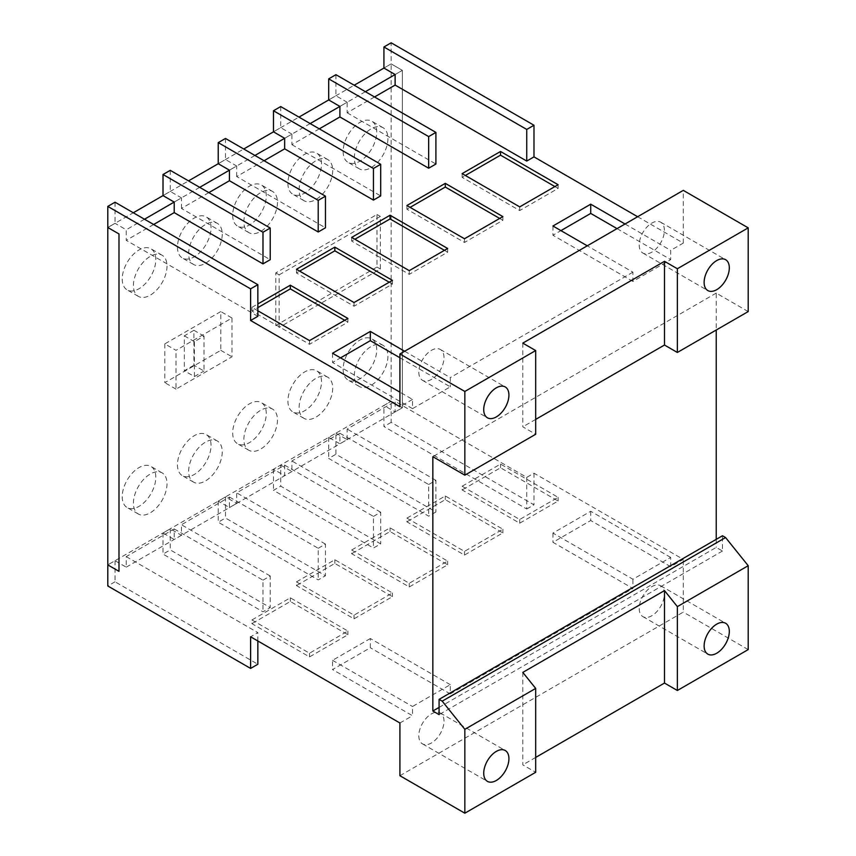 <?xml version="1.0" encoding="UTF-8"?>
<svg xmlns="http://www.w3.org/2000/svg" width="856" height="856" viewBox="0 0 856 856"><rect width="100%" height="100%" fill="white"/><g stroke="black" fill="none" stroke-linecap="round" stroke-linejoin="round"><path stroke-width="0.64" stroke-dasharray="4.28 3.21" d="M462.133 486.24L519.71 519.485L558.101 497.325L500.525 464.08L462.133 486.24L462.133 489.942L519.71 523.187L558.101 501.017L500.525 467.772L462.133 489.942M406.91 518.126L464.487 551.371L502.868 529.211L445.291 495.966L406.91 518.126L406.91 521.828L464.487 555.062L502.868 532.903L445.291 499.658L406.91 521.828M351.677 550.012L409.264 583.257L447.645 561.097L390.069 527.852L351.677 550.012L351.677 553.704L409.264 586.948L447.645 564.789L390.069 531.544L351.677 553.704M296.454 581.898L354.031 615.143L392.423 592.983L334.835 559.738L296.454 581.898L296.454 585.59L354.031 618.835L392.423 596.675L334.835 563.43L296.454 585.59M251.931 619.969L309.519 653.214L347.9 631.054L290.323 597.809L251.931 619.969L251.931 623.66L309.519 656.905L347.9 634.745L290.323 601.5L251.931 623.66M670.697 557.438L590.726 511.267L552.944 533.074L632.916 579.245L670.697 557.438L670.697 566.672L683.291 559.396L533.984 473.197L526.74 477.37L395.119 401.378L395.119 411.929L383.927 405.466L391.16 401.282L107.792 564.885L115.036 560.701L126.228 567.164L126.228 556.625L174.207 528.922L174.207 539.462L163.014 532.999L170.258 528.815L181.451 535.289L181.451 524.739L229.44 497.036L229.44 507.576L218.237 501.113L225.481 496.94L236.684 503.403L236.684 492.853L284.663 465.15L284.663 475.701L273.471 469.227L280.715 465.054L280.715 486.133L380.685 543.86L373.441 548.033L273.471 490.317L280.715 486.133M273.471 469.227L273.471 490.317M280.715 465.054L291.907 471.517L291.907 460.967L339.896 433.264L339.896 443.815L328.693 437.352L335.937 433.168L335.937 454.247L435.907 511.974L428.663 516.157L328.693 458.431L335.937 454.247M328.693 437.352L328.693 458.431M170.258 528.815L170.258 549.905L270.229 607.621L262.985 611.805L163.014 554.089L170.258 549.905M163.014 532.999L163.014 554.089M225.481 496.94L225.481 518.019L325.462 575.746L318.218 579.919L218.237 522.203L225.481 518.019M218.237 501.113L218.237 522.203M203.996 336.119L193.916 330.298L193.916 365.212L203.996 371.023L203.996 336.119L194.398 341.662L194.398 376.565L184.329 370.744L193.916 365.212M193.916 330.298L184.329 335.841L184.329 370.744M554.902 186.565L558.101 188.406L519.71 210.565L462.133 177.331L465.332 175.48M499.679 218.441L502.868 220.292L464.487 242.451L406.91 209.206L410.11 207.366M444.446 250.327L447.645 252.178L409.264 274.337L351.677 241.092L354.876 239.252M389.223 282.213L392.423 284.064L354.031 306.223L296.454 272.978L299.654 271.138M344.7 320.283L347.9 322.134L309.519 344.294L251.931 311.049L257.849 307.636M170.258 170.344L170.258 191.423L163.014 195.607L188.523 180.884M225.481 138.458L225.481 159.537L218.237 163.721L243.746 148.998M280.715 106.572L280.715 127.662L273.471 131.835L298.969 117.112M335.937 74.686L335.937 95.776L328.693 99.949L354.202 85.226M558.101 497.325L558.101 501.017M500.525 464.08L500.525 467.772M519.71 519.485L519.71 523.187M502.868 529.211L502.868 532.903M445.291 495.966L445.291 499.658M464.487 551.371L464.487 555.062M447.645 561.097L447.645 564.789M390.069 527.852L390.069 531.544M409.264 583.257L409.264 586.948M392.423 592.983L392.423 596.675M334.835 559.738L334.835 563.43M354.031 615.143L354.031 618.835M347.9 631.054L347.9 634.745M290.323 597.809L290.323 601.5M309.519 653.214L309.519 656.905M450.299 684.682L370.327 638.512L370.327 647.746L332.545 669.553L412.517 715.734L412.517 706.5L450.299 684.682L450.299 693.916L370.327 647.746M370.327 638.512L332.545 660.318L332.545 669.553M590.726 511.267L590.726 520.501L552.944 542.308L632.916 588.479L632.916 579.245M552.944 533.074L552.944 542.308M339.896 433.264L428.663 484.517L428.663 516.157M428.663 484.517L435.907 480.344L435.907 511.974M284.663 465.15L373.441 516.403L373.441 548.033M373.441 516.403L380.685 512.23L380.685 543.86M229.44 497.036L318.218 548.289L318.218 579.919M318.218 548.289L325.462 544.106L325.462 575.746M174.207 528.922L262.985 580.175L262.985 611.805M262.985 580.175L270.229 575.992L270.229 607.621M670.697 566.672L590.726 520.501M332.545 660.318L412.517 706.5M443.997 721.18A17.816 10.283 120 0 0 440.316 713.027A17.816 10.283 120 0 0 426.588 717.799A17.816 10.283 120 0 0 418.809 735.721A17.816 10.283 120 0 0 422.5 743.875A17.816 10.283 120 0 0 436.228 739.103A17.816 10.283 120 0 0 443.997 721.18M639.207 608.477A17.816 10.283 120 0 0 642.899 616.63A17.816 10.283 120 0 0 656.627 611.858A17.816 10.283 120 0 0 664.395 593.936A17.816 10.283 120 0 0 660.714 585.782A17.816 10.283 120 0 0 646.986 590.554A17.816 10.283 120 0 0 639.207 608.477M522.802 672.399L522.802 764.868L535.685 772.294M535.685 757.432L522.802 764.868M291.907 471.517L284.663 475.701M380.685 512.23L291.907 460.967M335.937 433.168L347.129 439.631L339.896 443.815M347.129 439.631L347.129 429.081L395.119 401.378M435.907 480.344L347.129 429.081M365.394 91.688L339.896 106.422L347.129 102.239L335.937 95.776M310.172 123.574L284.663 138.298L291.907 134.125L280.715 127.662M254.938 155.46L229.44 170.184L236.684 166.011L225.481 159.537M199.716 187.346L174.207 202.07L181.451 197.886L170.258 191.423M126.228 556.625L257.849 632.616L250.605 636.8M257.849 640.983L257.849 632.616M115.036 560.701L115.036 581.791L257.849 664.245M181.451 535.289L174.207 539.462M270.229 575.992L181.451 524.739M236.684 503.403L229.44 507.576M325.462 544.106L236.684 492.853M184.329 335.841L194.398 341.662M194.398 376.565L203.996 371.023M526.74 477.37L526.74 509.01L383.927 426.545L383.927 405.466M462.133 173.629L462.133 177.331M519.71 206.874L519.71 210.565M558.101 184.714L558.101 188.406M406.91 205.515L406.91 209.206M464.487 238.76L464.487 242.451M502.868 216.6L502.868 220.292M351.677 237.401L351.677 241.092M409.264 270.646L409.264 274.337M447.645 248.486L447.645 252.178M296.454 269.287L296.454 272.978M354.031 302.532L354.031 306.223M392.423 280.372L392.423 284.064M257.849 310.771L251.931 307.358L251.931 311.049M309.519 340.602L309.519 344.294M347.9 318.443L347.9 322.134M251.931 307.358L257.849 303.944M332.545 353.25L332.545 362.484L340.538 357.872M257.849 316.313L126.228 240.322L126.228 229.772L115.036 223.309L107.792 227.493L133.29 212.769M115.036 202.219L115.036 223.309M208.843 192.621L181.451 208.436L270.229 259.689M181.451 208.436L181.451 197.886M264.076 160.735L236.684 176.55L325.462 227.803M236.684 176.55L236.684 166.011M319.299 128.849L291.907 144.664L291.907 134.125M291.907 144.664L380.685 195.917M374.532 96.963L347.129 112.778L347.129 102.239M347.129 112.778L435.907 164.031M552.944 226.005L552.944 235.24L560.937 230.628M144.493 219.232L126.228 229.772M115.036 581.791L107.792 585.975M126.228 567.164L402.363 407.745L402.363 70.353L391.16 63.89L383.927 68.073L391.16 63.89L391.16 42.8M526.74 509.01L533.984 504.826L391.16 422.372L391.16 401.282L402.363 407.745L395.119 411.929M391.16 422.372L383.927 426.545M533.984 473.197L533.984 504.826M399.913 722.999L412.517 715.734M450.299 693.916L632.916 588.479M399.913 775.718L683.291 612.115L683.291 559.396M748.208 649.597L683.291 612.115M439.085 707.42L716.226 547.412L722.464 551.018L722.464 535.76M722.464 551.018L439.085 714.621M395.119 74.536L402.363 70.353L395.119 74.536M153.62 224.507L126.228 240.322M748.208 311.563L716.226 293.094L716.226 330.031M716.226 539.355L716.226 547.412M716.226 293.094L432.847 456.697M522.802 343.128L522.802 426.834L535.685 434.27M535.685 419.397L522.802 426.834M399.913 357.755L450.299 386.848L412.517 408.654L412.517 399.42L399.913 392.144M412.517 408.654L332.545 362.484M404.642 351.249L450.299 377.614L450.299 386.848M617.048 228.627L670.697 259.603L632.916 281.41L632.916 272.176L587.259 245.822M632.916 281.41L552.944 235.24M625.041 224.005L670.697 250.359L670.697 259.603M632.916 272.176L450.299 377.614M637.634 216.729L683.291 243.093L670.697 250.359M412.517 399.42L399.913 406.696M443.997 357.615A17.816 10.283 120 0 0 440.316 349.462A17.816 10.283 120 0 0 426.588 354.234A17.816 10.283 120 0 0 418.809 372.157A17.816 10.283 120 0 0 422.5 380.31A17.816 10.283 120 0 0 436.228 375.538A17.816 10.283 120 0 0 443.997 357.615M683.291 243.093L683.291 190.374M639.207 244.912A17.816 10.283 120 0 0 642.899 253.066A17.816 10.283 120 0 0 656.627 248.294A17.816 10.283 120 0 0 664.395 230.371A17.816 10.283 120 0 0 660.714 222.218A17.816 10.283 120 0 0 646.986 226.99A17.816 10.283 120 0 0 639.207 244.912M275.793 272.904L279.152 274.84L279.152 327.431L275.793 325.494L376.993 267.061L376.993 214.471L275.793 272.904L275.793 325.494M279.152 274.84L380.353 216.407L380.353 268.998L279.152 327.431M402.363 407.745L391.16 401.282L391.16 63.89L402.363 70.353L402.363 407.745M164.812 343.877L164.812 382.664L220.794 350.339L220.794 311.552L164.812 343.877L176.004 350.339L231.987 318.015L220.794 311.552M231.987 318.015L231.987 356.802L176.004 389.127L176.004 350.339M176.004 389.127L164.812 382.664M220.794 350.339L231.987 356.802M380.353 216.407L376.993 214.471M376.993 267.061L380.353 268.998M299.108 407.488A23.754 13.717 -60 0 1 309.476 383.584A23.754 13.717 -60 0 1 327.773 377.218A23.754 13.717 -60 0 1 332.695 388.089A23.754 13.717 -60 0 1 322.327 411.993A23.754 13.717 -60 0 1 304.019 418.359A23.754 13.717 -60 0 1 299.108 407.488M321.492 381.626A23.754 13.717 120 0 0 316.581 370.755A23.754 13.717 120 0 0 298.273 377.122A23.754 13.717 120 0 0 287.905 401.025A23.754 13.717 120 0 0 292.827 411.897A23.754 13.717 120 0 0 311.135 405.53A23.754 13.717 120 0 0 321.492 381.626M243.874 439.374A23.754 13.717 -60 0 1 254.243 415.47A23.754 13.717 -60 0 1 272.55 409.104A23.754 13.717 -60 0 1 277.462 419.975A23.754 13.717 -60 0 1 267.104 443.879A23.754 13.717 -60 0 1 248.796 450.245A23.754 13.717 -60 0 1 243.874 439.374M266.269 413.512A23.754 13.717 120 0 0 261.348 402.641A23.754 13.717 120 0 0 243.051 409.008A23.754 13.717 120 0 0 232.682 432.911A23.754 13.717 120 0 0 237.604 443.783A23.754 13.717 120 0 0 255.901 437.416A23.754 13.717 120 0 0 266.269 413.512M188.652 471.26A23.754 13.717 -60 0 1 199.02 447.356A23.754 13.717 -60 0 1 217.317 440.99A23.754 13.717 -60 0 1 222.239 451.861A23.754 13.717 -60 0 1 211.871 475.765A23.754 13.717 -60 0 1 193.574 482.131A23.754 13.717 -60 0 1 188.652 471.26M211.047 445.398A23.754 13.717 120 0 0 206.125 434.527A23.754 13.717 120 0 0 187.817 440.894A23.754 13.717 120 0 0 177.459 464.797A23.754 13.717 120 0 0 182.371 475.669A23.754 13.717 120 0 0 200.679 469.302A23.754 13.717 120 0 0 211.047 445.398M133.429 503.146A23.754 13.717 -60 0 1 143.787 479.242A23.754 13.717 -60 0 1 162.094 472.876A23.754 13.717 -60 0 1 167.016 483.747A23.754 13.717 -60 0 1 156.648 507.651A23.754 13.717 -60 0 1 138.34 514.017A23.754 13.717 -60 0 1 133.429 503.146M155.813 477.284A23.754 13.717 120 0 0 150.902 466.413A23.754 13.717 120 0 0 132.594 472.78A23.754 13.717 120 0 0 122.226 496.673A23.754 13.717 120 0 0 127.148 507.555A23.754 13.717 120 0 0 145.445 501.188A23.754 13.717 120 0 0 155.813 477.284M354.33 157.953A23.754 13.717 -60 0 1 364.699 134.05A23.754 13.717 -60 0 1 382.996 127.683A23.754 13.717 -60 0 1 387.918 138.565A23.754 13.717 -60 0 1 377.55 162.458A23.754 13.717 -60 0 1 359.252 168.825A23.754 13.717 -60 0 1 354.33 157.953M376.726 132.092A23.754 13.717 120 0 0 371.804 121.22A23.754 13.717 120 0 0 353.507 127.587A23.754 13.717 120 0 0 343.138 151.491A23.754 13.717 120 0 0 348.05 162.362A23.754 13.717 120 0 0 366.357 155.995A23.754 13.717 120 0 0 376.726 132.092M299.108 189.839A23.754 13.717 -60 0 1 309.476 165.936A23.754 13.717 -60 0 1 327.773 159.569A23.754 13.717 -60 0 1 332.695 170.44A23.754 13.717 -60 0 1 322.327 194.344A23.754 13.717 -60 0 1 304.019 200.711A23.754 13.717 -60 0 1 299.108 189.839M321.492 163.978A23.754 13.717 120 0 0 316.581 153.106A23.754 13.717 120 0 0 298.273 159.473A23.754 13.717 120 0 0 287.905 183.377A23.754 13.717 120 0 0 292.827 194.248A23.754 13.717 120 0 0 311.135 187.881A23.754 13.717 120 0 0 321.492 163.978M243.874 221.725A23.754 13.717 -60 0 1 254.243 197.822A23.754 13.717 -60 0 1 272.55 191.455A23.754 13.717 -60 0 1 277.462 202.326A23.754 13.717 -60 0 1 267.104 226.23A23.754 13.717 -60 0 1 248.796 232.597A23.754 13.717 -60 0 1 243.874 221.725M266.269 195.864A23.754 13.717 120 0 0 261.348 184.992A23.754 13.717 120 0 0 243.051 191.359A23.754 13.717 120 0 0 232.682 215.263A23.754 13.717 120 0 0 237.604 226.134A23.754 13.717 120 0 0 255.901 219.767A23.754 13.717 120 0 0 266.269 195.864M188.652 253.611A23.754 13.717 -60 0 1 199.02 229.708A23.754 13.717 -60 0 1 217.317 223.341A23.754 13.717 -60 0 1 222.239 234.212A23.754 13.717 -60 0 1 211.871 258.116A23.754 13.717 -60 0 1 193.574 264.483A23.754 13.717 -60 0 1 188.652 253.611M211.047 227.75A23.754 13.717 120 0 0 206.125 216.878A23.754 13.717 120 0 0 187.817 223.245A23.754 13.717 120 0 0 177.459 247.138A23.754 13.717 120 0 0 182.371 258.02A23.754 13.717 120 0 0 200.679 251.653A23.754 13.717 120 0 0 211.047 227.75M133.429 285.497A23.754 13.717 -60 0 1 143.787 261.594A23.754 13.717 -60 0 1 162.094 255.227A23.754 13.717 -60 0 1 167.016 266.098A23.754 13.717 -60 0 1 156.648 290.002A23.754 13.717 -60 0 1 138.34 296.369A23.754 13.717 -60 0 1 133.429 285.497M155.813 259.636A23.754 13.717 120 0 0 150.902 248.764A23.754 13.717 120 0 0 132.594 255.131A23.754 13.717 120 0 0 122.226 279.024A23.754 13.717 120 0 0 127.148 289.906A23.754 13.717 120 0 0 145.445 283.539A23.754 13.717 120 0 0 155.813 259.636M354.33 375.602A23.754 13.717 -60 0 1 364.699 351.698A23.754 13.717 -60 0 1 382.996 345.332A23.754 13.717 -60 0 1 387.918 356.214A23.754 13.717 -60 0 1 377.55 380.107A23.754 13.717 -60 0 1 359.252 386.473A23.754 13.717 -60 0 1 354.33 375.602M343.138 369.139A23.754 13.717 120 0 0 348.05 380.01A23.754 13.717 120 0 0 366.357 373.644A23.754 13.717 120 0 0 376.726 349.74A23.754 13.717 120 0 0 371.804 338.869A23.754 13.717 120 0 0 353.507 345.236A23.754 13.717 120 0 0 343.138 369.139M440.316 713.027L505.233 750.509M422.5 743.875L487.417 781.357M642.899 616.63L707.816 654.112M660.714 585.782L725.631 623.264M440.316 349.462L505.233 386.944M422.5 380.31L487.417 417.792M660.714 222.218L725.631 259.7M642.899 253.066L707.816 290.548M327.773 377.218L316.581 370.755M304.019 418.359L292.827 411.897M272.55 409.104L261.348 402.641M248.796 450.245L237.604 443.783M217.317 440.99L206.125 434.527M193.574 482.131L182.371 475.669M162.094 472.876L150.902 466.413M138.34 514.017L127.148 507.555M382.996 127.683L371.804 121.22M359.252 168.825L348.05 162.362M327.773 159.569L316.581 153.106M304.019 200.711L292.827 194.248M272.55 191.455L261.348 184.992M248.796 232.597L237.604 226.134M217.317 223.341L206.125 216.878M193.574 264.483L182.371 258.02M162.094 255.227L150.902 248.764M138.34 296.369L127.148 289.906M359.252 386.473L348.05 380.01M382.996 345.332L371.804 338.869"/><path stroke-width="1.28" d="M465.332 175.48L500.525 155.161L554.902 186.565M410.11 207.366L445.291 187.047L499.679 218.441M354.876 239.252L390.069 218.933L444.446 250.327M299.654 271.138L334.835 250.819L389.223 282.213M257.849 307.636L290.323 288.889L344.7 320.283M163.014 174.517L262.985 232.244L270.229 228.06L170.258 170.344L163.014 174.517L163.014 195.607L174.207 202.07L174.207 212.62L153.62 224.507M218.237 142.631L318.218 200.358L325.462 196.174L225.481 138.458L218.237 142.631L218.237 163.721L229.44 170.184L229.44 180.734L208.843 192.621M273.471 110.756L373.441 168.471L380.685 164.288L280.715 106.572L273.471 110.756L273.471 131.835L284.663 138.298L284.663 148.848L264.076 160.735M328.693 78.87L428.663 136.586L435.907 132.402L335.937 74.686L328.693 78.87L328.693 99.949L339.896 106.422L339.896 116.962L319.299 128.849M483.726 773.203A17.816 10.283 -60 0 1 491.505 755.281A17.816 10.283 -60 0 1 505.233 750.509A17.816 10.283 -60 0 1 508.924 758.662A17.816 10.283 -60 0 1 501.145 776.585A17.816 10.283 -60 0 1 487.417 781.357A17.816 10.283 -60 0 1 483.726 773.203M729.312 631.418A17.816 10.283 -60 0 1 721.544 649.34A17.816 10.283 -60 0 1 707.816 654.112A17.816 10.283 -60 0 1 704.124 645.959A17.816 10.283 -60 0 1 711.903 628.037A17.816 10.283 -60 0 1 725.631 623.264A17.816 10.283 -60 0 1 729.312 631.418M535.685 688.417L464.84 729.323L442.199 701.16L439.085 699.363L439.085 714.621L432.847 711.015L432.847 456.697L464.84 475.166L535.685 434.27L535.685 350.553L464.84 391.46L399.913 353.977L399.913 406.696L250.605 320.497L257.849 316.313L257.849 284.684L250.605 288.857L107.792 206.403L107.792 564.885L118.984 571.348L118.984 233.956L107.792 227.493L118.984 233.956L118.984 571.348L107.792 564.885L107.792 585.975L250.605 668.429L250.605 636.8L399.913 722.999L399.913 775.718L464.84 813.2L535.685 772.294L535.685 688.417L522.802 672.399L664.491 590.597L677.364 606.615L677.364 690.492L664.491 683.067L535.685 757.432M664.491 590.597L664.491 683.067M250.605 668.429L257.849 664.245L257.849 640.983M519.71 206.874L462.133 173.629L500.525 151.469L558.101 184.714L519.71 206.874M500.525 151.469L500.525 155.161M464.487 238.76L406.91 205.515L445.291 183.355L502.868 216.6L464.487 238.76M445.291 183.355L445.291 187.047M409.264 270.646L351.677 237.401L390.069 215.241L447.645 248.486L409.264 270.646M390.069 215.241L390.069 218.933M354.031 302.532L296.454 269.287L334.835 247.127L392.423 280.372L354.031 302.532M334.835 247.127L334.835 250.819M257.849 303.944L290.323 285.198L347.9 318.443L309.519 340.602L257.849 310.771M290.323 285.198L290.323 288.889M399.913 392.144L332.545 353.25L370.327 331.433L370.327 340.667L399.913 357.755M340.538 357.872L370.327 340.667M257.849 284.684L115.036 202.219L107.792 206.403M262.985 232.244L262.985 263.873L174.207 212.62M270.229 228.06L270.229 259.689L262.985 263.873M318.218 200.358L318.218 231.987L229.44 180.734M325.462 196.174L325.462 227.803L318.218 231.987M373.441 168.471L373.441 200.101L284.663 148.848M380.685 164.288L380.685 195.917L373.441 200.101M428.663 136.586L428.663 168.215L339.896 116.962M435.907 132.402L435.907 164.031L428.663 168.215M354.202 85.226L383.927 68.073L395.119 74.536L395.119 85.076L526.74 161.067L533.984 156.883L637.634 216.729M383.927 68.073L383.927 46.984L526.74 129.438L526.74 161.067M587.259 245.822L552.944 226.005L590.726 204.188L590.726 213.422L617.048 228.627M560.937 230.628L590.726 213.422M250.605 320.497L250.605 288.857M464.84 813.2L464.84 729.323M677.364 690.492L748.208 649.597L748.208 565.709L677.364 606.615M442.199 701.16L725.578 537.557L748.208 565.709M439.085 699.363L722.464 535.76L725.578 537.557M432.847 711.015L439.085 707.42M383.927 46.984L391.16 42.8L533.984 125.254L533.984 156.883M533.984 125.254L526.74 129.438M395.119 85.076L374.532 96.963M716.226 330.031L716.226 539.355M483.726 409.639A17.816 10.283 -60 0 1 491.505 391.716A17.816 10.283 -60 0 1 505.233 386.944A17.816 10.283 -60 0 1 508.924 395.098A17.816 10.283 -60 0 1 501.145 413.02A17.816 10.283 -60 0 1 487.417 417.792A17.816 10.283 -60 0 1 483.726 409.639M464.84 475.166L464.84 391.46M535.685 350.553L522.802 343.128L664.491 261.315L664.491 345.032L535.685 419.397M370.327 331.433L404.642 351.249M590.726 204.188L625.041 224.005M664.491 261.315L677.364 268.752L677.364 352.469L748.208 311.563L748.208 227.857L677.364 268.752M399.913 353.977L683.291 190.374L748.208 227.857M677.364 352.469L664.491 345.032M704.124 282.394A17.816 10.283 -60 0 1 711.903 264.472A17.816 10.283 -60 0 1 725.631 259.7A17.816 10.283 -60 0 1 729.312 267.853A17.816 10.283 -60 0 1 721.544 285.776A17.816 10.283 -60 0 1 707.816 290.548A17.816 10.283 -60 0 1 704.124 282.394M395.119 74.536L365.394 91.688M339.896 106.422L310.172 123.574M284.663 138.298L254.938 155.46M229.44 170.184L199.716 187.346M174.207 202.07L144.493 219.232M133.29 212.769L163.014 195.607M188.523 180.884L218.237 163.721M243.746 148.998L273.471 131.835M298.969 117.112L328.693 99.949"/></g></svg>
